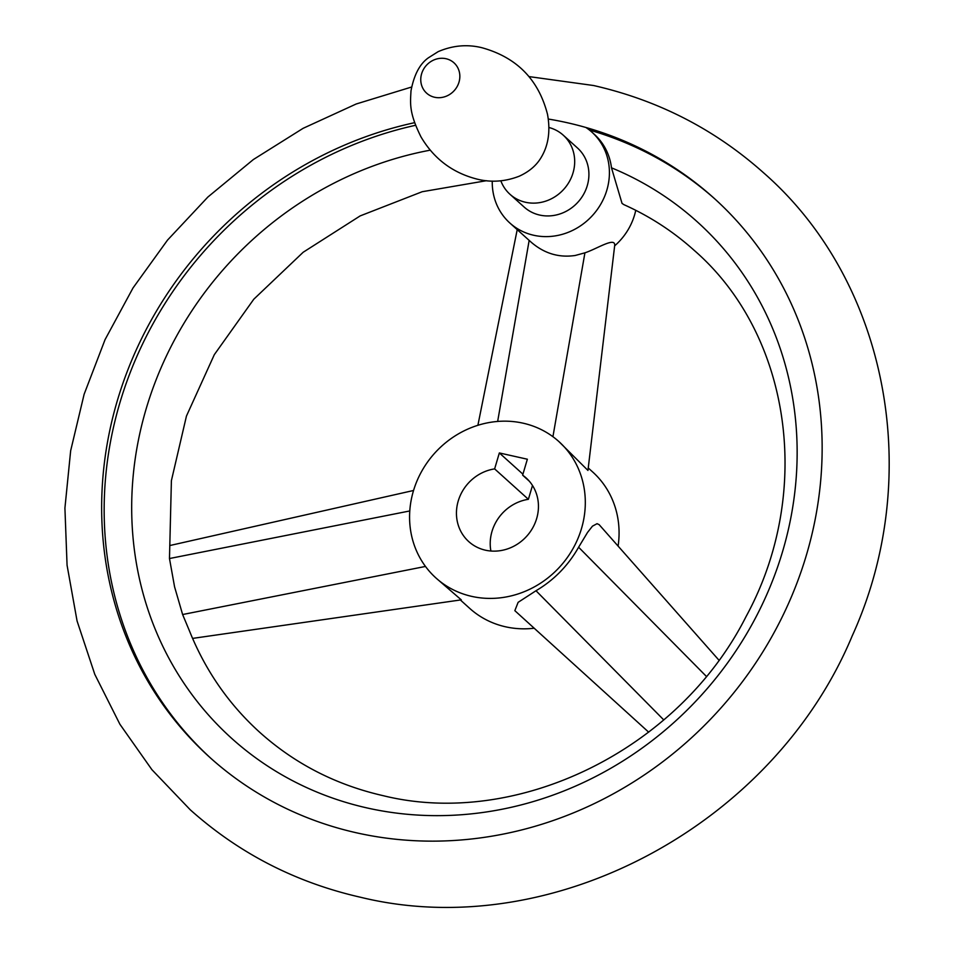 <?xml version="1.0" encoding="UTF-8"?>
<svg xmlns="http://www.w3.org/2000/svg" width="954" height="954" viewBox="0 0 954 954"><rect width="100%" height="100%" fill="white"/><g stroke="black" fill="none" stroke-linecap="round" stroke-linejoin="round"><path stroke-width="1.43" d="M500.838 180.807A39.794 36.622 -48 0 0 509.985 194.294A39.794 36.622 -48 0 0 525.499 202.26A39.794 36.622 -48 0 0 569.359 181.546A39.794 36.622 -48 0 0 563.242 135.17A39.794 36.622 -48 0 0 548.872 127.478M509.985 194.294L524.199 207.101A39.794 36.622 -48 0 0 539.714 215.067A39.794 36.622 -48 0 0 583.586 194.354A39.794 36.622 -48 0 0 577.456 147.965L563.242 135.17M492.264 181.093A61.211 56.346 -48 0 0 509.865 223.021A61.211 56.346 -48 0 0 553.761 236.103A61.211 56.346 -48 0 0 605.611 193.865A61.211 56.346 -48 0 0 591.802 132.046A61.211 56.346 -48 0 0 585.935 127.49A376.472 346.541 132 0 1 713.842 198.027A376.472 346.541 132 0 1 771.738 636.843A376.472 346.541 132 0 1 356.713 832.854A376.472 346.541 132 0 1 209.952 757.512A376.472 346.541 132 0 1 120.097 391.712A376.472 346.541 132 0 1 414.596 122.684M415.527 125.296A376.472 346.541 -48 0 0 122.637 393.895A376.472 346.541 -48 0 0 211.216 758.645M509.865 223.021L531.044 242.089C544.15 253.466 558.889 257.914 575.262 255.469L584.921 252.822C596.93 248.922 616.034 236.222 614.638 245.858A61.211 56.346 -48 0 0 635.758 210.309M591.802 132.046L594.318 134.323A61.211 56.346 132 0 1 611.49 167.821L622.044 203.417L623.964 204.681C649.853 216.308 673.25 231.512 694.13 250.306C790.353 333.709 814.322 491.334 746.04 616.606C678.652 750.118 516.758 828.704 383.198 795.684C336.058 784.927 294.953 763.844 259.882 732.445C228.733 704.267 205.182 670.245 189.25 630.379L182.619 614.531L174.57 586.829L169.478 558.531L171.398 480.673L186.447 416.075L214.316 354.661L253.8 299.21L303.169 252.261L360.171 215.902L422.205 191.718L486.457 180.7M430.23 150.172A347.709 320.067 -48 0 0 133.238 475.211A347.709 320.067 -48 0 0 367.266 807.99A347.709 320.067 -48 0 0 773.777 577.54A347.709 320.067 -48 0 0 611.49 167.821M460.388 599.983L469.762 608.425A91.822 84.524 -48 0 0 505.56 626.802A91.822 84.524 -48 0 0 534.192 628.233M523.102 423.182A91.822 84.524 -48 0 0 421.871 470.99A91.822 84.524 -48 0 0 435.99 578.017A91.822 84.524 -48 0 0 471.789 596.393A91.822 84.524 -48 0 0 573.02 548.586A91.822 84.524 -48 0 0 558.889 441.559A91.822 84.524 -48 0 0 523.102 423.182M435.99 578.017L461.271 599.851L192.577 638.405M648.684 732.171L514.838 610.655L518.129 602.332L535.993 590.741C554.012 580.092 568.214 565.579 578.613 547.226L587.533 532.439L592.47 526.155L597.049 523.686L599.124 524.628L718.875 660.108M614.65 245.846L587.95 470.441L558.889 441.559M715.106 199.171A376.472 346.541 -48 0 0 589.417 130.03M532.487 485.479L528.385 499.312A42.847 39.448 -48 0 0 490.893 551.018M618.109 546.058A91.822 84.524 -48 0 0 592.661 471.968L588.248 467.985M528.385 499.312L494.625 468.891A42.847 39.448 -48 0 0 458.969 498.727A42.847 39.448 -48 0 0 468.772 541.622A42.847 39.448 -48 0 0 485.467 550.196A42.847 39.448 -48 0 0 532.714 527.884A42.847 39.448 -48 0 0 526.119 477.942A42.847 39.448 -48 0 0 522.637 475.175L529.243 481.126M494.625 468.891L499.347 452.947L522.923 474.186M499.347 452.947L527.359 459.22L522.637 475.175M446.007 58.719A20.428 18.806 -48 0 0 421.608 73.804A20.428 18.806 -48 0 0 434.595 97.26A20.428 18.806 -48 0 0 458.993 82.175A20.428 18.806 -48 0 0 446.007 58.719M548.276 119.035A376.472 346.541 132 0 1 567.081 122.684A376.472 346.541 132 0 1 585.935 127.49M409.791 510.95L169.478 558.531M425.484 566.438L182.619 614.531M535.993 590.741L663.734 719.888M578.613 547.226L706.306 676.326M552.926 436.693L584.921 252.822M497.654 421.441L529.16 240.396M477.572 179.245C452.852 173.056 433.975 158.924 420.952 136.839C409.087 112.834 410.268 104.01 410.995 90.88C413.988 74.901 419.796 63.87 428.429 57.789L438.184 51.635C452.673 45.434 467.221 44.122 481.83 47.7C516.663 57.3 538.557 79.516 547.513 114.349C550.601 131.33 548.347 145.926 540.751 158.149C536.076 165.769 528.898 171.792 519.214 176.216C505.358 181.594 491.477 182.608 477.572 179.245M529.017 76.594L593.555 85.514C658.224 100.23 714.963 129.386 763.772 172.972C888.412 281.967 924.617 477 852.184 635.948C773.312 825.15 551.627 944.043 360.457 897.237C295.776 882.522 239.037 853.365 190.24 809.779L151.913 769.687L119.894 724.241L94.792 674.347L77.071 620.982L67.066 565.221L64.92 508.112L70.656 450.765L84.131 394.24L105.059 339.624L133.035 287.917L167.534 240.086L207.9 197.013L253.37 159.533L303.11 128.325L356.176 103.998L411.603 87.029M169.74 545.557L413.547 490.487M517.211 229.64L477.894 425.293"/></g></svg>
